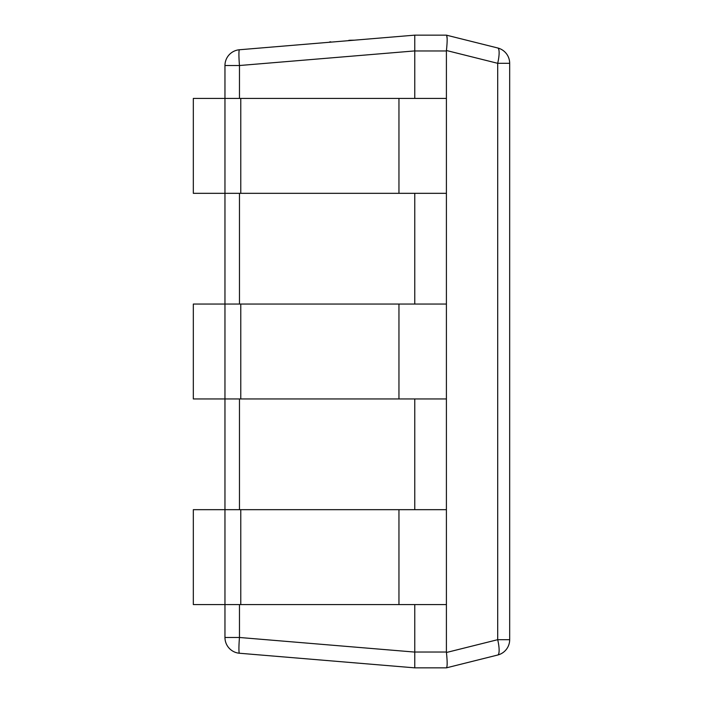 <?xml version="1.0" encoding="UTF-8"?>
<svg xmlns="http://www.w3.org/2000/svg" width="703" height="703" viewBox="0 0 703 703"><rect width="100%" height="100%" fill="white"/><g stroke="black" fill="none" stroke-linecap="round" stroke-linejoin="round"><path stroke-width="1.05" d="M414.77 604.58L414.77 652.033L446.405 652.033L446.431 652.498L497.698 639.686A15.818 3.726 -104 0 1 497.698 655.029L446.405 667.85L414.77 667.85L239.468 653.245A15.818 15.818 0 0 1 224.96 637.48L224.96 604.58L193.325 604.58L193.325 509.675L224.96 509.675L224.96 604.58L446.405 604.58L446.405 509.675L224.96 509.675L224.96 398.952L193.325 398.952L193.325 304.048L224.96 304.048L224.96 398.952L446.405 398.952L446.405 304.048L224.96 304.048L224.96 193.325L193.325 193.325L193.325 98.42L224.96 98.42L224.96 193.325L446.405 193.325L446.405 98.42L224.96 98.42L224.96 65.52A15.818 15.818 0 0 1 239.468 49.755L414.77 35.15L446.405 35.15M446.431 50.502L497.698 63.314L509.675 63.314L509.675 639.686A15.818 15.818 0 0 1 497.698 655.029A15.818 15.818 0 0 0 509.675 639.686L497.698 639.686L497.698 63.314A15.818 3.726 -76 0 0 497.698 47.971L446.431 35.159C447.398 36.292 447.398 41.415 446.431 50.502L446.405 50.968L414.77 50.968L414.77 98.42M414.77 193.325L414.77 304.048M414.77 398.952L414.77 509.675M446.405 652.033L446.405 50.968M446.405 667.85L446.431 667.841C447.398 666.708 447.398 661.585 446.431 652.498M224.96 65.52L239.468 65.52L414.77 50.915L414.77 35.15L414.77 50.968M414.77 652.033L414.77 667.85L414.77 652.085L239.468 637.48A15.818 1.309 -85.2 0 0 239.468 653.245A15.818 15.818 0 0 1 224.96 637.48L239.468 637.48L239.468 604.58M447.17 663.852L447.152 664.581M509.675 63.314A15.818 15.818 0 0 0 497.698 47.971A15.818 15.818 0 0 1 509.675 63.314M446.677 35.378L447.161 38.779M239.468 98.42L239.468 65.52A15.818 1.309 -94.8 0 1 239.468 49.755M290.409 45.51L329.689 42.242M329.663 41.925L330.788 41.829M348.767 40.335L349.576 40.581M330.015 42.215L349.25 40.607M349.549 40.264L354.409 40.176M240.778 509.675L240.778 604.58M398.952 509.675L398.952 604.58M240.778 304.048L240.778 398.952M398.952 304.048L398.952 398.952M240.778 98.42L240.778 193.325M398.952 98.42L398.952 193.325M239.468 193.325L239.468 304.048M239.468 398.952L239.468 509.675"/></g></svg>

